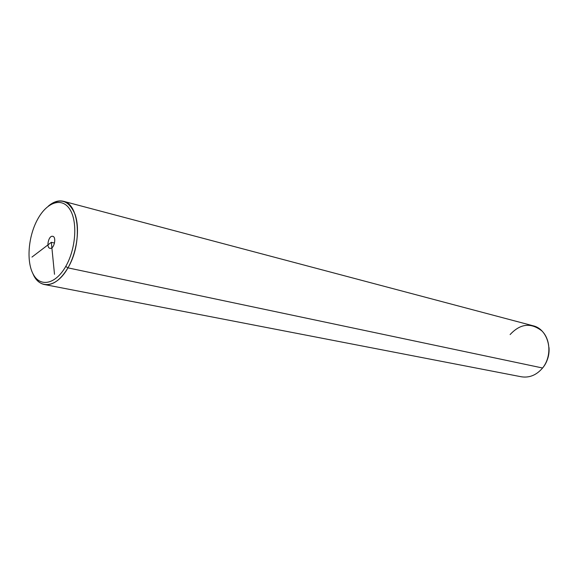 <?xml version="1.0" encoding="UTF-8"?>
<svg xmlns="http://www.w3.org/2000/svg" width="578" height="578" viewBox="0 0 578 578"><rect width="100%" height="100%" fill="white"/><g stroke="black" fill="none" stroke-linecap="round" stroke-linejoin="round"><path stroke-width="0.87" d="M37.621 219.308C46.926 202.076 61.954 196.852 69.801 209.279C77.799 221.439 75.949 248.807 65.733 266.451C55.633 284.282 40.409 287.497 33.358 274.485C26.147 261.726 28.192 236.366 37.621 219.308C28.192 236.366 26.147 261.726 33.358 274.485C40.409 287.497 55.633 284.282 65.733 266.451C75.949 248.807 77.799 221.439 69.801 209.279C61.954 196.852 46.926 202.076 37.621 219.308M52.504 236.279C48.379 235.6 45.951 248.179 50.17 248.352C54.31 249.118 56.767 236.373 52.504 236.279L52.735 236.315C56.752 236.922 54.159 249.111 50.17 248.352L49.983 248.323C45.965 247.731 48.501 235.6 52.504 236.279L52.959 236.388L52.504 236.279M67.951 267.86L65.733 266.451L67.951 267.86C56.803 287.981 39.362 290.019 32.852 273.539C35.583 279.788 39.434 283.451 44.39 284.528C52.677 285.669 60.524 280.113 67.951 267.86C82.56 243.743 79.453 204.02 63.457 201.289C58.523 200.096 53.458 201.722 48.277 206.158C60.04 197.243 69.006 200.082 75.183 214.676C80.06 228.967 76.932 252.275 67.951 267.86L542.59 368.005L67.951 267.86M63.457 201.289L532.959 325.746C548.594 329.055 554.54 354.076 542.59 368.005C536.5 375.129 529.39 378.048 521.269 376.769L44.39 284.528M548.984 347.465C549.468 353.447 548.19 359.017 545.155 364.191C548.19 359.017 549.468 353.447 548.984 347.465M542.59 368.005C551.275 357.312 550.885 339.698 541.897 330.941C530.907 322.38 520.316 323.586 510.114 334.561M31.963 257.073L51.341 242.312L54.505 274.29M51.341 242.312L54.527 243.042"/></g></svg>
